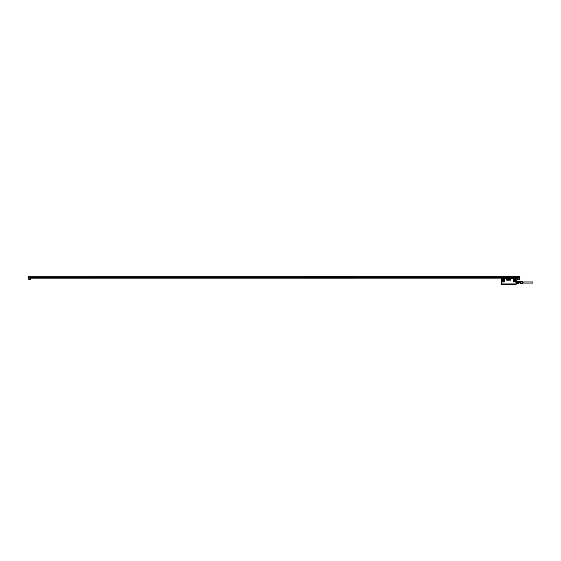 <?xml version="1.0" encoding="UTF-8"?>
<svg xmlns="http://www.w3.org/2000/svg" width="561" height="561" viewBox="0 0 561 561"><rect width="100%" height="100%" fill="white"/><g stroke="black" fill="none" stroke-linecap="round" stroke-linejoin="round"><path stroke-width="0.84" d="M523.034 281.952L532.95 281.952L532.95 283.081L523.034 283.081M521.05 283.333L523.034 283.221L523.034 281.811L520.881 281.636L520.881 283.389L521.05 281.699M522.782 281.818L522.621 283.221L522.782 281.818M522.368 281.79L522.207 283.249L522.368 281.79M520.054 283.368L520.047 281.524M518.897 283.284L517.326 283.34L518.82 283.34M520.019 281.524L517.326 281.685L520.019 281.524M520.019 281.741L520.019 282.295L517.326 282.267L518.897 282.246L518.82 281.685M520.019 283.284L520.019 282.295M520.019 282.737L518.897 282.737L518.897 282.295M518.82 283.586L517.326 283.586M517.249 281.51L518.897 281.741M518.897 282.737L518.82 282.267M518.82 282.758L517.326 282.758L517.326 282.267M517.249 282.246L517.249 282.786L518.897 282.786L518.897 283.249L517.326 283.34M510.447 278.298L507.53 278.298M509.942 278.305L507.53 278.221M501.983 284.301L501.345 284.336M502.137 280.781L503.112 280.198A0.659 0.659 0 0 0 502.768 279.623A0.659 0.659 0 0 0 501.793 280.198A0.659 0.659 0 0 0 503.105 280.395A0.68 0.68 0 0 0 501.857 279.876A0.68 0.68 0 0 0 502.13 280.795M515.124 284.336L501.141 284.076L516.225 284.266M501.239 284.266L502.34 284.336M514.696 280.781L515.678 280.198A0.659 0.659 0 0 0 515.335 279.623L514.353 280.198A0.659 0.659 0 0 0 515.664 280.395A0.68 0.68 0 0 0 514.423 279.876A0.68 0.68 0 0 0 514.689 280.795M514.353 284.336L503.112 284.336M515.384 284.259L502.165 284.336M502.228 278.508L501.45 278.508M501.99 281.047A0.961 0.961 0 0 0 503.301 280.661A0.961 0.961 0 0 0 502.915 279.357C501.871 279.14 501.429 279.56 501.583 280.612A0.961 0.961 0 0 0 501.99 281.047M501.464 281.643A0.498 0.498 0 0 1 501.38 281.356L501.303 279.21L501.282 281.356M501.464 278.929L501.464 278.929A0.498 0.498 0 0 0 501.38 279.21L501.38 281.356M501.527 278.852A0.498 0.498 0 0 1 501.878 278.712L503.147 278.565M504.192 281.356L503.694 281.966A0.603 0.603 0 0 0 504.297 281.356L503.806 278.614L502.291 278.712M501.401 283.992L516.015 283.992L501.148 283.992L501.45 278.775A0.603 0.603 0 0 1 501.878 278.607L502.263 278.508M516.092 279.21L516.092 281.356A0.498 0.498 0 0 1 516.001 281.643L516.001 278.929A0.498 0.498 0 0 1 516.092 279.21L516.064 278.508L515.18 278.529M514.304 278.565L512.677 278.565M514.044 278.565L511.941 278.565M512.011 278.565L512.614 278.565M505.51 278.565L503.806 278.614A0.603 0.603 0 0 1 504.297 279.21L504.192 279.21M504.409 278.565L504.837 278.565M502.326 278.565L512.004 278.452L506.401 278.298M516.26 284.006L501.436 284.147M508.49 279.28L508.974 279.28L508.49 279.28M510.776 280.346L510.776 279.715L510.776 280.346M510.18 280.114L509.914 279.729L510.18 280.114M510.489 279.75L510.489 280.156L510.489 279.75M509.542 279.778L509.64 280.184L509.542 279.778M509.36 279.75L509.36 280.149L509.367 279.75M508.441 280.234L508.596 279.708L508.441 280.234M507.775 279.722L507.656 280.269L507.34 279.75L507.873 279.75L507.565 280.269L507.34 279.75L507.754 279.736M506.934 279.722L507.298 280.241L506.913 279.743M506.471 279.722L506.842 280.269L506.471 279.722M503.694 281.853L501.527 281.713M503.785 278.719L502.333 278.712M514.556 281.047C513.771 279.89 514.079 279.322 515.475 279.357A0.961 0.961 0 0 1 515.861 280.661A0.961 0.961 0 0 1 514.556 281.047M513.778 278.614L515.706 278.614L513.778 278.712M516.064 278.508L515.124 278.565M515.04 278.565L514.36 278.565M512.004 278.452L515.706 278.614A0.603 0.603 0 0 1 516.015 278.775L516.001 278.929M506.162 278.614L505.482 278.368L506.401 278.347M503.694 281.966L501.878 281.966A0.603 0.603 0 0 1 501.45 281.79L501.45 283.936L516.015 283.936L515.938 281.713A0.498 0.498 0 0 1 515.594 281.853L513.778 281.853A0.498 0.498 0 0 1 513.28 281.356L513.28 279.21A0.498 0.498 0 0 1 513.68 278.719M515.594 281.853L515.594 281.966A0.603 0.603 0 0 0 516.015 281.79L516.092 281.356M516.008 283.992L516.492 283.782L516.337 280.71M516.464 283.894L516.337 280.682M516.478 281.783L516.337 280.963M517.081 283.691L517.081 281.173L517.081 283.691M28.807 279.413L30.364 279.308L28.807 279.413M28.709 278.417L28.709 279.308M30.364 278.417L30.364 279.308M28.506 278.151L30.567 278.151M28.05 277.954L519.977 277.99L28.05 277.954L28.05 276.699L519.977 276.664L28.05 276.699M28.218 277.99L519.809 277.99M31.023 278.186L516.997 278.165L31.023 278.186M519.977 276.699L28.05 276.994M519.977 277.954L28.05 277.611M517.761 279.413L519.311 279.308L517.761 279.413M519.311 278.417L519.311 279.308M517.663 278.417L517.663 279.308M519.977 277.611L519.977 277.05L28.05 277.05M519.521 278.151L517.452 278.151M502.102 280.851A0.736 0.736 0 0 1 501.807 279.848A0.736 0.736 0 0 1 503.161 280.409A0.736 0.736 0 0 1 502.102 280.851M502.565 281.054A0.863 0.863 0 0 1 501.695 279.792A0.863 0.863 0 0 1 503.301 280.36A0.863 0.863 0 0 1 502.565 281.054M514.661 280.851A0.736 0.736 0 0 1 514.367 279.848A0.736 0.736 0 0 1 515.72 280.409A0.736 0.736 0 0 1 514.661 280.851M516.043 284.006L515.454 284.147M515.3 284.28L502.165 284.28M502.572 281.138A0.947 0.947 0 0 1 501.625 279.75A0.947 0.947 0 0 1 503.378 280.374A0.947 0.947 0 0 1 502.572 281.138M514.605 280.956A0.863 0.863 0 0 1 514.262 279.792A0.863 0.863 0 0 1 515.426 279.448A0.863 0.863 0 0 1 515.783 280.591A0.863 0.863 0 0 1 514.605 280.956M501.997 281.04A0.954 0.954 0 0 0 503.287 280.661A0.954 0.954 0 0 0 501.8 279.504A0.954 0.954 0 0 0 501.997 281.04M514.563 281.026A0.947 0.947 0 0 1 514.185 279.75A0.947 0.947 0 0 1 515.468 279.371A0.947 0.947 0 0 1 515.861 280.626A0.947 0.947 0 0 1 514.563 281.026M501.141 278.558L501.155 283.936M515.475 279.364A0.954 0.954 0 0 0 514.178 279.743A0.954 0.954 0 0 0 514.556 281.04A0.954 0.954 0 0 0 515.854 280.661A0.954 0.954 0 0 0 515.475 279.364M504.297 281.356L504.297 279.21M513.28 281.356L513.28 279.21M513.168 279.21A0.603 0.603 0 0 1 513.666 278.614L511.302 278.614M515.594 281.966L513.778 281.853M513.778 281.966A0.603 0.603 0 0 1 513.168 281.356M516.19 279.21L516.19 281.356M519.977 277.66L28.05 277.66M28.05 277.443L519.977 277.443M28.05 277.211L519.977 277.211M520.881 281.699L520.054 281.699M520.881 283.333L520.054 283.333M517.081 281.173L516.506 281.124"/></g></svg>
